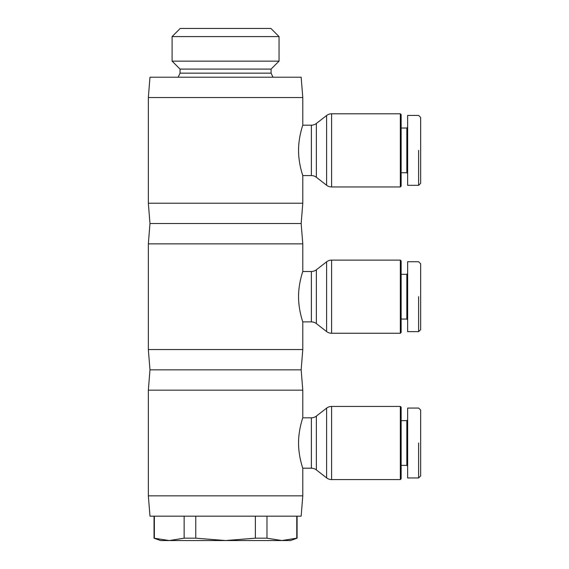 <?xml version="1.0" encoding="UTF-8"?>
<svg xmlns="http://www.w3.org/2000/svg" width="569" height="569" viewBox="0 0 569 569"><rect width="100%" height="100%" fill="white"/><g stroke="black" fill="none" stroke-linecap="round" stroke-linejoin="round"><path stroke-width="0.85" d="M400.334 479.589L331.592 479.589L331.592 406.43L400.334 406.43L400.334 479.589L401.145 478.771L401.145 407.24L400.334 406.43M331.592 406.43A8.13 8.13 0 0 0 326.599 408.144L326.599 477.875A8.13 8.13 0 0 0 331.592 479.589M326.599 477.875L316.371 469.916A8.13 8.13 0 0 0 311.378 468.209L302.786 468.209L302.786 495.841L301.165 516.161L149.974 516.161L148.345 495.841L148.345 390.17L149.974 369.85L148.345 349.53L148.345 243.859L149.974 223.539L148.345 203.211L148.345 97.541L149.974 77.22L301.165 77.22L302.786 97.541L148.345 97.541M331.592 260.111L400.334 260.111L400.334 333.27L331.592 333.27L331.592 260.111A8.13 8.13 0 0 0 326.599 261.825L326.599 331.556L316.371 323.605A8.13 8.13 0 0 0 311.378 321.89L302.786 321.89L302.786 349.53L301.165 369.85L302.786 390.17L302.786 417.81L311.378 417.81A8.13 8.13 0 0 0 316.371 416.095L326.599 408.144M302.786 417.81C302.936 417.525 298.483 429.474 298.561 443.009C298.483 456.544 302.936 468.493 302.786 468.209M302.786 495.841L148.345 495.841M301.165 369.85L149.974 369.85M302.786 390.17L148.345 390.17M401.145 465.364L406.835 465.364L406.835 420.655L401.145 420.655M406.835 420.655L407.646 419.844M407.646 466.175L406.835 465.364M418.62 477.96L407.646 477.96L407.646 408.051L418.62 408.051L420.655 410.085L420.655 475.926L418.62 477.96L418.62 443.009C418.62 396.38 418.62 396.38 418.62 443.009M272.985 77.22L271.086 73.159L271.086 69.091L279.045 61.139L279.045 36.58L270.915 28.45L180.224 28.45L172.094 36.58L172.094 61.139L180.046 69.091L180.046 73.159L178.154 77.22M154.035 538.182L169.249 540.55L160.536 540.55L154.035 538.182L154.035 516.161M154.348 516.161L154.348 538.182M297.096 516.161L297.096 538.182L290.595 540.55L281.883 540.55L296.783 538.182L296.783 516.161M326.599 331.556A8.13 8.13 0 0 0 331.592 333.27M331.592 113.8L400.334 113.8L400.334 186.959L331.592 186.959L331.592 113.8A8.13 8.13 0 0 0 326.599 115.514L326.599 185.245L316.371 177.286A8.13 8.13 0 0 0 311.378 175.579L302.786 175.579L302.786 203.211L301.165 223.539L302.786 243.859L302.786 271.491L311.378 271.491A8.13 8.13 0 0 0 316.371 269.784L326.599 261.825M302.786 271.491C302.936 271.207 298.483 283.156 298.561 296.691C298.483 310.226 302.936 322.175 302.786 321.89M302.786 349.53L148.345 349.53M301.165 223.539L149.974 223.539M302.786 243.859L148.345 243.859M401.145 319.045L406.835 319.045L406.835 274.336L401.145 274.336M406.835 274.336L407.646 273.525M407.646 319.856L406.835 319.045M418.62 331.649L407.646 331.649L407.646 261.74L418.62 261.74L420.655 263.774L420.655 329.615L418.62 331.649L418.62 296.691C418.62 250.061 418.62 250.061 418.62 296.691M400.334 260.111L401.145 260.929L401.145 332.46L400.334 333.27M326.599 185.245A8.13 8.13 0 0 0 331.592 186.959M302.786 97.541L302.786 125.18L311.378 125.18A8.13 8.13 0 0 0 316.371 123.466L326.599 115.514M302.786 125.18C302.936 124.895 298.483 136.845 298.561 150.38C298.483 163.915 302.936 175.864 302.786 175.579M302.786 203.211L148.345 203.211M401.145 172.734L406.835 172.734L406.835 128.025L401.145 128.025M406.835 128.025L407.646 127.214M407.646 173.545L406.835 172.734M418.62 185.33L407.646 185.33L407.646 115.429L418.62 115.429L420.655 117.456L420.655 183.296L418.62 185.33L418.62 150.38C418.62 103.75 418.62 103.75 418.62 150.38M400.334 113.8L401.145 114.611L401.145 186.141L400.334 186.959M195.772 538.182L225.566 540.55L169.249 540.55L184.15 538.182L195.772 538.182L195.772 516.161M225.566 540.55L255.367 538.182L266.982 538.182L281.883 540.55L225.566 540.55M255.367 538.182L255.367 516.161M266.982 516.161L266.982 538.182M184.15 538.182L184.15 516.161M279.045 36.58L172.094 36.58M279.045 61.139L172.094 61.139M271.086 69.091L180.046 69.091M271.086 73.159L180.046 73.159M311.378 417.81L311.378 468.209M316.371 469.916L316.371 416.095M311.378 271.491L311.378 321.89M316.371 323.605L316.371 269.784M311.378 125.18L311.378 175.579M316.371 177.286L316.371 123.466"/></g></svg>
